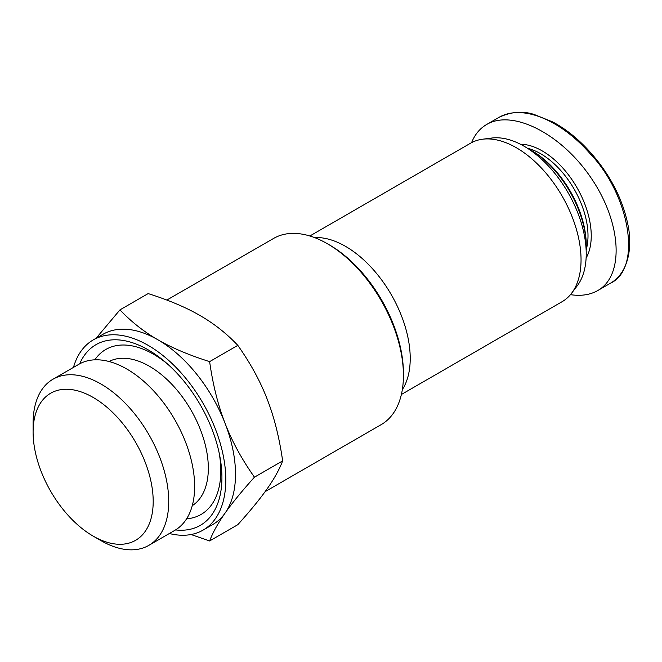 <?xml version="1.0" encoding="UTF-8"?>
<svg xmlns="http://www.w3.org/2000/svg" width="662" height="662" viewBox="0 0 662 662"><rect width="100%" height="100%" fill="white"/><g stroke="black" fill="none" stroke-linecap="round" stroke-linejoin="round"><path stroke-width="0.99" d="M93.152 536.112L100.914 540.597A95.907 55.368 -120 0 0 148.867 545.347A95.907 55.368 -120 0 0 168.727 501.44A95.907 55.368 -120 0 0 126.864 404.929A95.907 55.368 -120 0 0 52.96 379.235A95.907 55.368 -120 0 0 33.1 423.134L33.1 432.104A84.926 49.029 60 0 1 93.152 397.432A84.926 49.029 60 0 1 153.195 501.44A84.926 49.029 60 0 1 93.152 536.112A84.926 49.029 60 0 1 33.1 432.104M148.867 545.347L174.768 530.386A95.907 55.368 -120 0 0 194.636 486.487A95.907 55.368 -120 0 0 152.773 389.976A95.907 55.368 -120 0 0 78.869 364.282L52.96 379.235M403.423 375.428L403.423 373.186A104.778 60.499 -120 0 0 329.337 244.857L327.392 243.74A107.525 62.079 60 0 1 403.423 375.428A107.525 62.079 60 0 1 381.155 424.656L265.123 491.651M166.841 300.068L273.629 238.411A107.525 62.079 60 0 1 327.392 243.74M169.356 533.514A109.818 63.403 -120 0 0 203.06 530.121L212.767 524.519A109.818 63.403 -120 0 0 225.105 513.067A109.818 63.403 -120 0 0 235.507 474.249A109.818 63.403 -120 0 0 225.105 423.407C232.072 441.455 241.862 459.378 254.456 477.178C241.862 491.171 232.072 503.128 225.105 513.067C218.079 523.038 212.924 532.339 209.622 540.953L237.815 524.685C250.41 510.692 260.199 498.726 267.167 488.788C274.192 478.816 279.347 469.524 282.649 460.901C279.347 437.731 274.192 417.143 267.167 399.12C260.199 381.072 250.41 363.157 237.815 345.357C226.57 333.491 213.942 323.528 199.916 315.468C185.956 307.375 168.694 300.076 148.156 293.589L119.963 309.866C131.208 321.724 143.836 331.687 157.854 339.755A109.818 63.403 -120 0 0 102.949 334.31L93.243 339.912A109.818 63.403 -120 0 0 73.457 367.402M209.622 540.953L191.061 534.524M96.106 338.265L119.963 309.866M157.854 339.755C171.822 347.848 189.084 355.138 209.622 361.634C212.924 384.796 218.079 405.392 225.105 423.407A109.818 63.403 -120 0 0 157.854 339.755M282.649 460.901L254.456 477.178M237.815 345.357L209.622 361.634M203.06 530.121A109.818 63.403 -120 0 0 225.8 479.851A109.818 63.403 -120 0 0 177.871 369.338A109.818 63.403 -120 0 0 93.243 339.912M175.554 529.923A104.323 60.234 -120 0 0 221.919 477.608A104.323 60.234 -120 0 0 219.718 455.679A104.323 60.234 -120 0 0 166.046 362.71A104.323 60.234 -120 0 0 79.663 363.835M402.33 389.628A91.513 52.836 -120 0 0 404.449 385.946A91.513 52.836 -120 0 0 389.562 291.768A91.513 52.836 -120 0 0 314.558 237.584M401.379 394.486L562.096 301.698A91.513 52.836 -120 0 0 571.596 293.233A91.513 52.836 -120 0 0 575.278 287.316A91.513 52.836 -120 0 0 559.224 191.252A91.513 52.836 -120 0 0 482.664 139.202A91.513 52.836 -120 0 0 470.591 143.191L309.866 235.986M571.596 293.233L577.148 285.926A87.847 50.717 -120 0 0 580.69 280.241A87.847 50.717 -120 0 0 565.274 188.016A87.847 50.717 -120 0 0 491.775 138.044L482.664 139.202M586.118 258.039A69.32 40.026 -120 0 0 576.883 187.487A69.32 40.026 -120 0 0 520.406 144.225M527.506 148.271A67.036 38.702 60 0 1 574.128 189.084A67.036 38.702 60 0 1 586.16 249.864M570.454 294.664C581.021 296.253 590.123 294.88 597.769 290.535C624.489 275.574 621.668 223.243 591.745 178.922C562.22 134.378 512.951 108.841 486.678 124.473C479.867 128.445 474.836 134.502 471.584 142.644M586.226 246.727L586.226 244.857A76.866 44.379 -120 0 0 531.876 150.713L530.254 149.778A79.159 45.703 60 0 1 586.226 246.727A79.159 45.703 60 0 1 586.151 250.137M527.266 148.147A79.159 45.703 60 0 1 530.254 149.778M186.61 518.809A95.254 54.996 -120 0 0 220.794 470.856A95.254 54.996 -120 0 0 219.213 453.189M167.949 364.39A95.254 54.996 -120 0 0 94.815 359.822M192.253 505.677A83.28 48.078 -120 0 0 208.331 468.266A83.28 48.078 -120 0 0 172.757 385.284A83.28 48.078 -120 0 0 109.015 361.493M498.585 117.596L498.966 117.373C522.376 103.818 560.631 120.012 590.049 153.609C629.471 194.52 642.852 268.474 610.215 283.369L609.462 283.783M498.916 117.397C510.965 111.704 522.732 110.728 534.226 114.493L552.795 121.982C569.519 130.935 584.918 144.548 598.994 162.802C615.023 183.895 624.994 206.304 628.9 230.045C630.282 240.48 629.918 249.897 627.808 258.304C624.779 270.005 618.92 278.363 610.215 283.369M597.778 290.535L610.074 283.435M486.678 124.473L498.966 117.373"/></g></svg>
